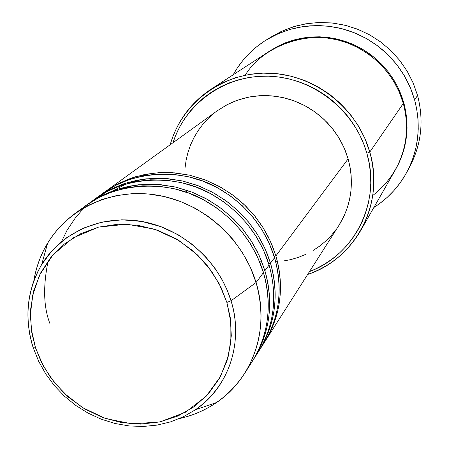 <?xml version="1.0" encoding="UTF-8"?>
<svg xmlns="http://www.w3.org/2000/svg" width="449" height="449" viewBox="0 0 449 449"><rect width="100%" height="100%" fill="white"/><g stroke="black" fill="none" stroke-linecap="round" stroke-linejoin="round"><path stroke-width="0.67" d="M248.207 367.349C272.947 332.9 270.483 295.689 263.434 272.644L256.065 282.539L231.011 300.796L226.868 302.435L230.32 317.875L231.302 335.773L228.49 355.698L220.476 376.515L206.186 396.231L185.532 412.21L159.951 421.908L132.214 423.918L105.526 418.535L82.386 407.518L64.044 393.161L50.569 377.558L41.347 362.169L35.505 347.835L31.823 332.945L30.38 315.535L32.468 295.913L39.579 275.063L52.965 254.847L72.996 237.942L98.522 227.127L126.814 224.197L154.456 229.142L178.595 240.271L197.734 255.133L211.681 271.421L221.076 287.506L226.868 302.435L231.011 300.796L227.245 290.323L221.868 279.199L214.543 267.632L204.963 255.992L192.874 244.806L178.197 234.765L161.096 226.706L142.058 221.48L121.92 219.808L101.766 222.103L82.79 228.345L66.025 238.071L52.213 250.469L41.678 264.562L37.98 271.258L34.927 278.021L32.48 284.789L29.258 298.085L27.945 310.764L28.158 322.578L29.544 333.416L31.8 343.227L33.338 348.031L35.505 347.835L31.194 328.735L30.599 309.412L33.77 290.587L40.623 272.964L50.945 257.226L64.381 243.998L80.438 233.817L98.522 227.127L117.941 224.225L137.922 225.263L157.672 230.225L176.384 238.941L193.294 251.07L207.719 266.122L219.056 283.482L226.868 302.435L230.853 322.214L230.876 342.02L226.975 361.058L219.337 378.586L208.302 393.947L194.338 406.564L178.006 415.987L159.951 421.908L140.863 424.131L121.455 422.616L102.439 417.435L84.507 408.815L68.304 397.068L54.413 382.627L43.345 366.019L35.505 347.835L33.17 347.751C24.01 318.055 26.845 290.323 41.678 264.562C61.457 231.948 102.075 214.139 142.535 221.565C182.979 228.984 219.033 261.251 231.011 300.796L256.065 282.539C243.01 238.947 203.29 203.414 158.71 195.388C114.102 187.345 69.371 207.191 47.611 243.184C40.573 254.875 35.959 267.542 33.759 281.181C38.575 253.034 52.342 230.444 75.067 213.427L87.982 205.479L102.046 199.451L117.009 195.472L132.584 193.637L148.467 193.99L164.345 196.55L179.909 201.27L194.844 208.067L208.847 216.811L221.643 227.334L232.969 239.424L242.6 252.838L250.346 267.307L256.065 282.539L263.434 272.644L257.861 257.743L250.295 243.599L240.894 230.483L229.826 218.669L217.327 208.392L203.638 199.856L189.035 193.222L173.819 188.619L158.284 186.139L142.743 185.807L127.505 187.62L112.851 191.532L99.072 197.442L86.416 205.232L75.067 213.427M217.322 110.729L227.946 104.247L235.349 100.963L243.083 98.432L251.07 96.687L259.236 95.744L267.497 95.615L275.776 96.305L283.981 97.815L292.041 100.127L299.865 103.219L307.38 107.064L314.502 111.621L321.164 116.847L327.304 122.689L332.849 129.088L337.755 135.98L341.958 143.293L345.433 150.954L348.132 158.884C354.474 182.833 351.41 204.985 338.944 225.347L264.865 341.644C280.771 315.664 284.447 287.085 275.888 255.919L348.132 158.884L275.888 255.919L272.678 246.641L268.278 236.842L262.457 226.661L255.01 216.295L245.732 206.035L234.49 196.28L221.262 187.514L206.158 180.285L189.495 175.155L171.771 172.635L153.659 173.073L135.929 176.597L119.355 183.074L104.583 192.127L117.818 183.854L131.108 178.141L145.229 174.347L159.911 172.573L174.869 172.865L189.815 175.228L204.452 179.628L218.489 185.981L231.645 194.176L243.65 204.042L254.274 215.391L263.299 227.991L270.551 241.59L275.888 255.919L274.159 256.435L275.888 255.919C282.292 277.201 284.761 310.433 264.175 342.71M261.363 346.998C283.566 314.104 281.141 279.514 274.552 257.715L269.187 243.324L261.902 229.663L252.838 217.007L242.168 205.608L230.113 195.697L216.901 187.469L202.802 181.087L188.103 176.665L173.095 174.291L158.07 173.993L143.326 175.772L129.149 179.572L115.808 185.314L103.545 192.862L97.265 197.397L109.668 189.759L123.172 183.961L137.523 180.116L152.452 178.326L167.662 178.635L182.866 181.048L197.756 185.532L212.04 192.009L225.426 200.349L237.644 210.396L248.46 221.946L257.647 234.771L265.033 248.611L270.478 263.187C277.011 284.84 279.542 318.644 258.624 351.421L259.337 350.321C275.495 323.931 279.205 294.886 270.478 263.187L274.552 257.715L270.478 263.187L268.687 263.72L270.478 263.187L267.206 253.747L262.721 243.779L256.794 233.413L249.206 222.867L239.755 212.422L228.311 202.493L214.847 193.564L199.479 186.195L182.524 180.969L164.491 178.393L146.071 178.831L128.055 182.401L111.206 188.978L96.204 198.172M263.019 271.275L264.871 270.713C271.538 292.748 274.143 327.147 252.877 360.452L253.612 359.307C270.029 332.501 273.778 302.968 264.871 270.713L269.091 265.045L263.625 250.402L256.205 236.505L246.972 223.624L236.112 212.023L223.832 201.932L210.39 193.547L196.045 187.042L181.087 182.535L165.821 180.105L150.544 179.796L135.559 181.592L121.146 185.448L107.586 191.268L95.132 198.935L88.627 203.638L101.227 195.882L114.955 189.989L129.542 186.094L144.724 184.281L160.198 184.606L175.66 187.081L190.814 191.656L205.35 198.256L218.977 206.753L231.42 216.985L242.432 228.749L251.794 241.798L259.32 255.885L264.871 270.713L263.019 271.275M372.743 195.511C409.365 166.888 410.027 124.704 403.303 103.461L369.785 152.071L366.861 153.238C381.482 201.741 354.665 255.054 309.507 271.561L315.209 269.142L323.796 264.618L331.884 259.258L339.393 253.101L346.241 246.204L352.364 238.621L357.69 230.432L362.175 221.711L365.761 212.54L368.41 202.999L370.088 193.193L370.784 183.214L370.476 173.162L369.162 163.139L366.861 153.238L363.583 143.568L359.368 134.223L354.25 125.305L348.284 116.903L341.521 109.096L334.039 101.974L325.912 95.603L317.224 90.058L308.065 85.383L298.523 81.628L288.701 78.828L278.694 77.009L268.609 76.19L258.551 76.375L248.611 77.548L238.896 79.709L229.495 82.818L220.504 86.848L212.007 91.753L204.082 97.472L196.808 103.955L190.247 111.133L184.46 118.929L179.493 127.269L175.402 136.069L172.977 142.743C185.768 102.658 226.161 74.253 269.967 76.24C313.75 78.075 354.862 110.673 366.861 153.238L369.785 152.071C357.342 107.827 314.165 74.197 268.687 73.136C223.175 71.891 181.957 102.653 170.188 144.752C177.052 121.393 190.651 102.883 210.991 89.228L222.929 82.594L235.742 77.632L249.212 74.461L263.092 73.142L277.123 73.709L291.053 76.167L304.613 80.472L317.55 86.556L329.622 94.312L340.595 103.59L350.259 114.214L358.448 125.989L364.992 138.685L369.785 152.071L403.303 103.461L399.318 92.185L393.857 81.499L387.016 71.61L378.917 62.692L369.712 54.918L359.57 48.436L348.693 43.362L337.278 39.787L325.531 37.772L313.683 37.351L301.947 38.519L290.531 41.252L279.654 45.495L269.501 51.152L210.991 89.228M269.726 37.924L280.922 31.632L292.928 26.906L305.533 23.842L318.498 22.506L331.598 22.933L344.579 25.122L357.208 29.05L369.241 34.635L380.449 41.785L390.624 50.367L399.576 60.217L407.136 71.155L413.159 82.964L417.548 95.429L413.254 83.183L407.378 71.559L400.02 60.778L391.309 51.029L381.403 42.498L370.481 35.331L358.745 29.656L346.409 25.582L333.691 23.163L320.833 22.45L308.053 23.438L295.582 26.109L283.639 30.392L272.431 36.217L266.936 39.557L278.335 33.641L290.481 29.28L303.165 26.575L316.169 25.571L329.257 26.306L342.194 28.764L354.755 32.923L366.698 38.698L377.817 46L387.902 54.688L396.776 64.617L404.268 75.595L410.257 87.426L414.629 99.891L417.548 95.429L414.629 99.891C421.229 125.181 418.709 149.141 407.063 171.771C399.043 186.632 387.97 198.553 373.843 207.522L379.916 203.363L387.263 197.313L393.969 190.539L399.969 183.113L405.206 175.099L409.623 166.573L413.17 157.616L415.808 148.31L417.508 138.758L418.244 129.037L418.013 119.254L416.801 109.505L414.629 99.891L411.509 90.502L407.473 81.443L402.557 72.8L396.815 64.667L390.299 57.118L383.076 50.243L375.218 44.103L366.811 38.76L357.937 34.276L348.688 30.684L339.158 28.029L329.443 26.328L319.643 25.599L309.855 25.84L300.185 27.052L290.716 29.213L281.551 32.306L272.773 36.285L264.467 41.112L256.716 46.735L249.588 53.094L243.15 60.121L237.459 67.748L233.171 74.792C241.309 60.172 252.562 48.425 266.936 39.557M403.151 102.933L403.791 102.754L404.74 106.441L406.71 118.654L407.052 127.746L406.356 137.54L404.375 147.906L402.82 153.244L398.454 164.053L395.591 169.441L399.442 161.96L402.573 153.996L404.903 145.729L406.396 137.242L407.035 128.616L406.811 119.934L405.728 111.285L403.791 102.754L403.151 102.933M338.894 225.432L344.439 215.138L347.358 207.59L349.513 199.743L350.865 191.684L351.41 183.489L351.135 175.233L350.04 167.006L348.132 158.884L344.147 147.889L338.692 137.478L331.867 127.858L323.808 119.221L314.665 111.739L304.63 105.549L293.893 100.778L282.662 97.517L271.168 95.817L259.629 95.716L248.275 97.203L237.313 100.239L226.958 104.757L217.406 110.667L105.605 191.375M253.612 359.307L257.928 352.538C274.148 326.047 277.869 296.879 269.091 265.045L264.871 270.713L261.537 261.11L256.963 250.963L250.918 240.417L243.19 229.675L233.564 219.045L221.907 208.925L208.196 199.833L192.548 192.324L175.295 186.997L156.948 184.365L138.213 184.792L119.889 188.417L102.77 195.096L88.627 203.638M244.632 373.411C228.956 397.084 207.208 412.143 179.381 418.586C192.874 415.6 205.249 410.251 216.513 402.551C253.141 377.991 270.242 328.197 256.065 282.539C265.252 315.664 261.441 345.954 244.632 373.411L252.153 361.602C268.631 334.69 272.391 305.039 263.434 272.644C256.884 250.806 240.327 220.611 204.115 200.108C168.134 179.252 113.154 181.402 80.915 209.503M231.011 300.796C244.003 342.2 228.709 387.392 195.517 409.707C239.884 377.744 239.861 326.445 231.011 300.796M407.114 171.67L410.077 166.091C421.532 143.832 424.019 120.281 417.548 95.429C424.283 121.494 421.28 145.981 408.528 168.891M270.494 50.501L277.88 46.23L285.687 42.711L293.831 39.983L302.239 38.075L310.826 37.014L319.514 36.812L328.208 37.475L336.823 38.996L345.281 41.359L353.481 44.552L361.35 48.537L368.809 53.274L375.774 58.724L382.183 64.824L387.964 71.514L393.06 78.727L397.427 86.393L401.013 94.43L403.791 102.754L401.412 95.463L398.123 87.796L393.762 79.843L388.161 71.767L381.167 63.775L372.67 56.159L362.624 49.272L351.09 43.525L338.249 39.332L324.447 37.082L310.147 37.071L295.913 39.428L282.326 44.109L269.928 50.872M360.721 230.505C348.272 251.603 330.587 266.257 307.66 274.462C355.726 258.899 385.18 203.043 369.785 152.071C377.188 179.993 374.169 206.142 360.721 230.505L395.339 169.885C406.783 149.141 409.437 127 403.303 103.461C398.123 84.513 382.396 56.658 347.094 42.756C311.539 28.349 263.653 44.704 245.227 75.196M186.391 192.049L185.993 189.961M185.106 183.534L184.932 181.542M185.033 167.926L186.15 159.967L188.041 152.177L190.696 144.623L194.091 137.388L198.205 130.536L202.987 124.137L208.409 118.25L214.414 112.935M336.419 229.074L331.407 235.327L325.794 241.029L319.632 246.119L312.987 250.553M305.926 254.302L298.512 257.322L290.817 259.595L282.921 261.094M277.431 261.677L275.68 261.784M261.615 261.307L259.275 260.998M188.732 190.892L188.883 191.672M259.337 350.321L263.501 343.782C279.469 317.701 283.156 289.01 274.552 257.715C268.289 236.741 252.54 207.87 218.04 188.086C183.781 167.982 131.074 169.396 99.437 196M48.183 260.774C42.908 286.355 43.542 307.442 50.092 324.038M269.091 265.045C262.704 243.7 246.647 214.302 211.501 194.153C176.603 173.673 122.981 175.127 90.878 202.19M85.641 206.731L80.921 211.428L75.264 218.023L67.097 230.191M67.019 230.331L61.558 241.551M130.014 186.004L119.557 189.461M138.786 179.881L125.512 184.376L113.243 190.595M47.611 243.184L41.678 264.562C26.861 290.554 24.078 318.375 33.327 348.026L38.698 361.372L45.77 374L54.408 385.691L64.465 396.226L75.752 405.419L88.071 413.119L101.21 419.17L114.927 423.469L128.992 425.921L143.141 426.477L157.122 425.108L170.687 421.824L183.568 416.666L195.517 409.707L216.513 402.551"/></g></svg>
